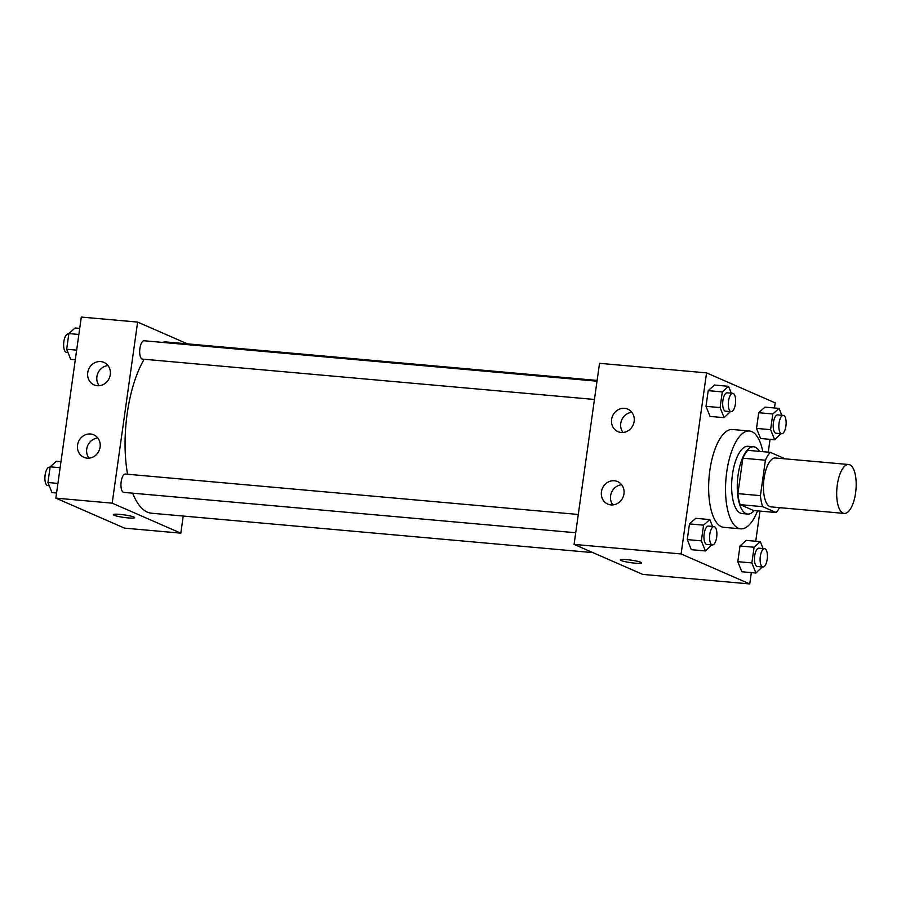 <?xml version="1.0" encoding="UTF-8"?>
<svg xmlns="http://www.w3.org/2000/svg" width="901" height="901" viewBox="0 0 901 901"><rect width="100%" height="100%" fill="white"/><g stroke="black" fill="none" stroke-linecap="round" stroke-linejoin="round"><path stroke-width="1.35" d="M843.043 513.108A24.552 9.551 -84.9 0 1 837.085 486.54A24.552 9.551 -84.9 0 1 848.618 464.511A24.552 9.551 -84.9 0 1 855.95 489.817A24.552 9.551 -84.9 0 1 844.248 513.424A24.552 9.551 -84.9 0 1 843.043 513.108M844.248 513.424L771.031 506.891A24.552 9.551 -84.9 0 1 769.814 506.576A24.552 9.551 -84.9 0 1 763.857 480.008A24.552 9.551 -84.9 0 1 775.389 457.978L848.618 464.511M765.399 460.22L760.421 495.64A32.977 12.828 -84.9 0 0 762.674 506.655L740.149 504.65A32.977 12.828 -84.9 0 1 737.896 493.635L742.875 458.215L765.399 460.22A32.977 12.828 -84.9 0 1 770.31 452.336L783.735 458.204A32.977 12.828 -84.9 0 1 783.926 458.733M762.674 506.655L776.11 512.523A32.977 12.828 -84.9 0 0 779.556 507.646M737.896 493.635L760.421 495.64M740.149 504.65L753.574 510.518L776.11 512.523M742.875 458.215A32.977 12.828 -84.9 0 1 747.785 450.331L770.31 452.336M759.532 451.378A33.765 13.132 95.1 0 0 753.675 446.795A33.765 13.132 95.1 0 0 738.099 474.917A33.765 13.132 95.1 0 0 747.672 514.054A33.765 13.132 95.1 0 0 754.238 510.574M747.672 514.054L742.041 513.547A33.765 13.132 -84.9 0 1 740.374 513.12A33.765 13.132 -84.9 0 1 732.457 474.422A33.765 13.132 -84.9 0 1 748.044 446.288L753.675 446.795M757.55 510.867A49.105 19.101 -84.9 0 1 740.678 528.831A49.105 19.101 -84.9 0 1 738.257 528.2A49.105 19.101 -84.9 0 1 726.341 475.064A49.105 19.101 -84.9 0 1 749.407 431.005A49.105 19.101 -84.9 0 1 762.832 451.671M740.678 528.831L723.785 527.322A49.105 19.101 -84.9 0 1 721.363 526.691A49.105 19.101 -84.9 0 1 709.447 473.554A49.105 19.101 -84.9 0 1 732.513 429.495L749.407 431.005M774.466 407.973L775.187 402.871L706.553 372.879L681.1 553.946L749.745 583.938L751.333 572.608M755.736 541.253L759.982 511.092M768.26 452.156L770.062 439.339M712.567 526.466L709.808 519.584L695.73 518.323L689.479 523.92L687.272 539.598L691.315 549.689L705.404 550.95L711.722 544.88M731.297 393.196L728.537 386.315L714.459 385.054L708.209 390.651L706.001 406.328L710.044 416.42L724.134 417.67L730.452 411.599M781.809 415.271L779.061 408.39L764.972 407.128L758.721 412.726L756.525 428.403L760.568 438.494L774.646 439.756L780.964 433.685M763.079 548.54L760.331 541.659L746.242 540.397L739.991 545.995L737.795 561.672L741.838 571.763L755.916 573.025L762.235 566.954M681.1 553.946L574.083 544.395L599.525 363.317L706.553 372.879M574.083 544.395L642.717 574.387L749.745 583.938M626.927 559.656A10.744 1.273 8 0 1 641.568 562.9A10.744 1.273 8 0 1 630.756 562.663A10.744 1.273 8 0 1 620.293 559.904A10.744 1.273 8 0 1 626.927 559.656M620.293 559.904A10.744 1.273 -172 0 0 630.756 562.663A10.744 1.273 -172 0 0 641.568 562.9M611.61 419.404A12.276 11.217 113.6 0 1 627.794 409.155A12.276 11.217 113.6 0 1 633.155 424.9A12.276 11.217 113.6 0 1 617.962 431.658A12.276 11.217 113.6 0 1 611.61 419.404M601.429 491.833A12.276 11.217 113.6 0 1 617.613 481.584A12.276 11.217 113.6 0 1 622.974 497.329A12.276 11.217 113.6 0 1 607.781 504.087A12.276 11.217 113.6 0 1 601.429 491.833M631.849 412.331A12.276 11.217 -66.4 0 0 620.755 423.402A12.276 11.217 -66.4 0 0 623.042 432.48M621.667 484.761A12.276 11.217 -66.4 0 0 610.585 495.832A12.276 11.217 -66.4 0 0 612.871 504.909M592.892 552.617L151.582 513.221A85.944 33.427 -84.9 0 1 147.347 512.117A85.944 33.427 -84.9 0 1 132.684 493.185M127.559 474.241A85.944 33.427 -84.9 0 1 144.183 359.262M162.315 342.391A85.944 33.427 -84.9 0 1 166.865 342.02L597.126 380.425M594.446 399.458L142.516 359.116A9.213 3.581 -84.9 0 1 142.054 359.003A9.213 3.581 -84.9 0 1 139.824 349.036A9.213 3.581 -84.9 0 1 144.149 340.769L597.014 381.202M575.716 532.739L123.786 492.385A9.213 3.581 -84.9 0 1 123.324 492.273A9.213 3.581 -84.9 0 1 121.094 482.305A9.213 3.581 -84.9 0 1 125.419 474.05L578.284 514.471M112.186 503.163L137.628 322.085L81.304 317.062L55.851 498.129L112.186 503.163L180.819 533.155L183.218 516.048M187.453 343.855L137.628 322.085M100.709 361.571A12.276 11.217 113.6 0 1 103.93 362.393A12.276 11.217 113.6 0 1 109.291 378.138A12.276 11.217 113.6 0 1 94.098 384.896A12.276 11.217 113.6 0 1 87.746 372.631A12.276 11.217 113.6 0 1 100.709 361.571M87.138 458.147A12.276 11.217 113.6 0 1 83.917 457.325A12.276 11.217 113.6 0 1 77.565 445.071A12.276 11.217 113.6 0 1 93.749 434.823A12.276 11.217 113.6 0 1 99.729 448.856A12.276 11.217 113.6 0 1 87.138 458.147M55.851 498.129L124.496 528.121L180.819 533.155M107.996 365.569A12.276 11.217 -66.4 0 0 96.903 376.641A12.276 11.217 -66.4 0 0 99.189 385.718M97.815 437.999A12.276 11.217 -66.4 0 0 86.721 449.07A12.276 11.217 -66.4 0 0 89.008 458.147M113.335 514.651A10.744 1.273 -172 0 0 114.112 515.259A10.744 1.273 8 0 1 113.335 514.651A10.744 1.273 8 0 1 124.147 514.876A10.744 1.273 8 0 1 134.609 517.636A10.744 1.273 8 0 1 125.926 517.681A10.744 1.273 8 0 1 114.112 515.271A10.744 1.273 -172 0 0 125.915 517.681A10.744 1.273 -172 0 0 134.609 517.636M60.975 461.661L56.391 461.244L50.141 466.842L47.944 482.519L51.988 492.61L56.572 493.027M50.141 466.842L60.13 467.732M47.944 482.519L57.923 483.409M49.228 485.729L47.742 485.605A9.213 3.581 -84.9 0 1 47.28 485.481A9.213 3.581 -84.9 0 1 45.05 475.514A9.213 3.581 -84.9 0 1 49.375 467.259L50.073 467.315M79.705 328.392L75.121 327.975L68.87 333.573L66.674 349.25L70.717 359.341L75.301 359.747M68.87 333.573L78.86 334.462M66.674 349.25L76.653 350.14M67.958 352.46L66.471 352.325A9.213 3.581 -84.9 0 1 66.01 352.212A9.213 3.581 -84.9 0 1 63.78 342.245A9.213 3.581 -84.9 0 1 68.104 333.989L68.803 334.046M760.331 541.659L754.081 547.245L751.873 562.934L755.916 573.025M762.933 567.011L757.302 566.515A9.213 3.581 -84.9 0 1 756.851 566.391A9.213 3.581 -84.9 0 1 754.61 556.424A9.213 3.581 -84.9 0 1 758.946 548.168L764.577 548.675A9.213 3.581 -84.9 0 1 767.325 558.158A9.213 3.581 -84.9 0 1 762.933 567.011A9.213 3.581 -84.9 0 1 762.483 566.898A9.213 3.581 -84.9 0 1 760.253 556.931A9.213 3.581 -84.9 0 1 764.577 548.675M746.242 540.397L739.991 545.995L754.081 547.245M739.991 545.995L737.795 561.672L751.873 562.934M737.795 561.672L741.838 571.763M779.061 408.39L772.81 413.976L770.603 429.664L774.646 439.756M781.663 433.741L776.031 433.235A9.213 3.581 -84.9 0 1 775.581 433.122A9.213 3.581 -84.9 0 1 773.34 423.155A9.213 3.581 -84.9 0 1 777.676 414.899L783.307 415.395A9.213 3.581 -84.9 0 1 786.055 424.889A9.213 3.581 -84.9 0 1 781.663 433.741A9.213 3.581 -84.9 0 1 781.212 433.629A9.213 3.581 -84.9 0 1 778.982 423.661A9.213 3.581 -84.9 0 1 783.307 415.395M764.972 407.128L758.721 412.726L772.81 413.976M758.721 412.726L756.525 428.403L770.603 429.664M756.525 428.403L760.568 438.494M709.808 519.584L703.557 525.17L701.35 540.859L705.404 550.95M712.421 544.936L706.789 544.441A9.213 3.581 -84.9 0 1 706.328 544.317A9.213 3.581 -84.9 0 1 704.098 534.349A9.213 3.581 -84.9 0 1 708.423 526.094L714.054 526.601A9.213 3.581 -84.9 0 1 716.802 536.084A9.213 3.581 -84.9 0 1 712.421 544.936A9.213 3.581 -84.9 0 1 711.97 544.823A9.213 3.581 -84.9 0 1 709.729 534.856A9.213 3.581 -84.9 0 1 714.054 526.601M695.73 518.323L689.479 523.92L703.557 525.17M689.479 523.92L687.272 539.598L701.35 540.859M687.272 539.598L691.315 549.689M728.537 386.315L722.287 391.901L720.09 407.579L724.134 417.67M731.15 411.667L725.519 411.16A9.213 3.581 -84.9 0 1 725.057 411.047A9.213 3.581 -84.9 0 1 722.827 401.08A9.213 3.581 -84.9 0 1 727.152 392.825L732.783 393.32A9.213 3.581 -84.9 0 1 735.531 402.815A9.213 3.581 -84.9 0 1 731.15 411.667A9.213 3.581 -84.9 0 1 730.7 411.554A9.213 3.581 -84.9 0 1 728.458 401.587A9.213 3.581 -84.9 0 1 732.783 393.32M714.459 385.054L708.209 390.651L722.287 391.901M708.209 390.651L706.001 406.328L720.09 407.579M706.001 406.328L710.044 416.42"/></g></svg>
